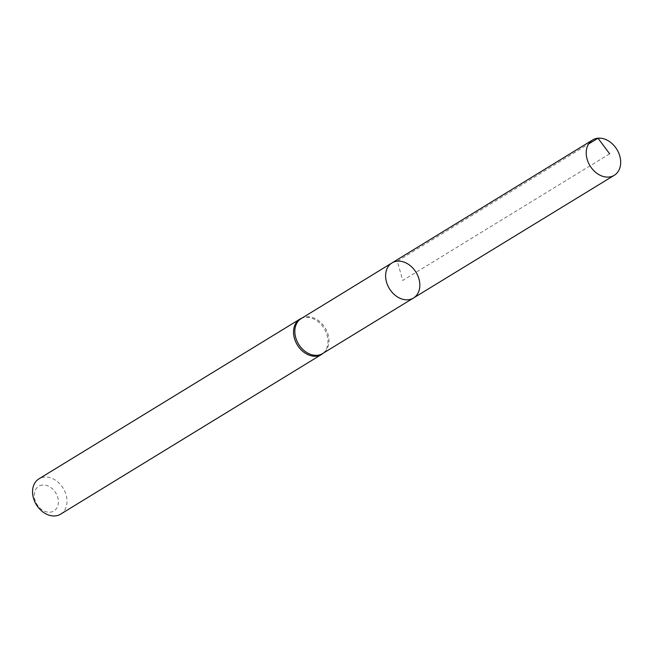 <?xml version="1.0" encoding="UTF-8"?>
<svg xmlns="http://www.w3.org/2000/svg" width="653" height="653" viewBox="0 0 653 653"><rect width="100%" height="100%" fill="white"/><g stroke="black" fill="none" stroke-linecap="round" stroke-linejoin="round"><path stroke-width="0.49" stroke-dasharray="3.27 2.45" d="M301.188 318.574A20.512 15.574 -121.5 0 1 302.739 317.774A20.512 15.574 -121.5 0 1 306.502 316.827A20.512 15.574 -121.5 0 1 326.402 330.132A20.512 15.574 -121.5 0 1 324.019 352.555A20.512 15.574 -121.5 0 1 322.606 353.567M322.99 353.412A20.708 15.729 58.5 0 0 325.39 330.777A20.708 15.729 58.5 0 0 305.294 317.35A20.708 15.729 58.5 0 0 301.498 318.305M42.51 485.016A14.497 11.011 58.5 0 0 38.339 506.336A14.497 11.011 58.5 0 0 58.15 504.475A14.497 11.011 58.5 0 0 42.51 485.016M60.59 514.164A20.708 15.729 58.5 0 0 64.9 491.546A20.708 15.729 58.5 0 0 44.322 477.074A20.708 15.729 58.5 0 0 38.968 478.829M391.98 262.93A20.578 15.623 -121.5 0 1 397.31 261.184A20.578 15.623 -121.5 0 1 417.749 275.566A20.578 15.623 -121.5 0 1 413.463 298.029M609.665 153.822L402.73 280.48L397.31 261.184L588.639 143.946M302.739 317.774L301.931 318.117M324.019 352.555L323.349 353.11"/><path stroke-width="0.98" d="M391.98 262.93A20.578 15.623 -121.5 0 0 387.711 285.402A20.578 15.623 -121.5 0 0 408.149 299.768A20.578 15.623 -121.5 0 0 413.463 298.029L322.606 353.567A20.512 15.574 -121.5 0 1 298.617 344.196A20.512 15.574 -121.5 0 1 301.188 318.574L391.98 262.93A20.578 15.623 58.5 0 0 389.4 288.634A20.578 15.623 58.5 0 0 413.463 298.029A20.578 15.623 58.5 0 0 417.749 275.566A20.578 15.623 58.5 0 0 397.31 261.184A20.578 15.623 58.5 0 0 391.98 262.93L592.63 139.962A20.708 15.729 58.5 0 0 588.337 162.581A20.708 15.729 58.5 0 0 608.914 177.045A20.708 15.729 58.5 0 0 614.261 175.298A20.708 15.729 58.5 0 0 618.571 152.68A20.708 15.729 58.5 0 0 597.993 138.207A20.708 15.729 58.5 0 0 592.63 139.962M301.931 318.117L301.498 318.305A20.708 15.729 58.5 0 0 299.939 319.105A20.708 15.729 58.5 0 0 297.344 344.98A20.708 15.729 58.5 0 0 321.57 354.432A20.708 15.729 58.5 0 0 322.99 353.412L323.349 353.11M299.939 319.105L38.968 478.829A20.708 15.729 58.5 0 0 36.364 504.704A20.708 15.729 58.5 0 0 60.59 514.164L321.57 354.432M588.639 143.946L597.993 138.207L609.665 153.822M413.463 298.029L614.261 175.298"/></g></svg>
